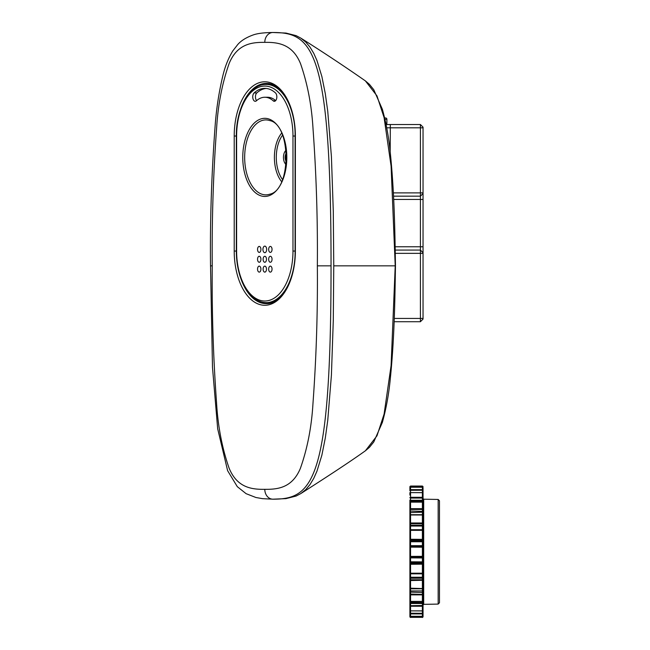 <?xml version="1.0" encoding="UTF-8"?>
<svg xmlns="http://www.w3.org/2000/svg" width="650" height="650" viewBox="0 0 650 650"><rect width="100%" height="100%" fill="white"/><g stroke="black" fill="none" stroke-linecap="round" stroke-linejoin="round"><path stroke-width="0.97" d="M423.044 253.354L423.044 127.148L420.412 124.524L420.412 321.717L423.044 319.085L423.044 253.354L395.281 253.354M423.044 252.696L420.412 250.071L395.224 250.071L420.412 250.071M423.044 193.537L420.412 196.17L393.534 196.17L420.412 196.17M423.044 319.085L420.412 321.717L394.136 321.717M386.092 124.524L420.412 124.524L390.325 124.524L390.179 151.832M286.406 153.189A4.932 2.779 -90 0 0 286.406 161.59M282.523 135.232A27.731 15.641 -90 0 0 282.523 179.538M266.151 88.441A41.738 23.538 -90 0 0 256.823 92.918A4.436 2.502 -90 0 0 255.458 96.655A4.436 2.502 -90 0 0 256.62 100.612M264.794 97.248A32.866 18.533 90 0 1 273.203 100.823A4.436 2.502 -90 0 0 274.341 101.303A4.436 2.502 -90 0 0 276.77 97.906A4.436 2.502 -90 0 0 275.478 92.918A41.738 23.538 -90 0 0 264.794 88.368A41.738 23.538 -90 0 0 254.109 92.918A4.436 2.502 -90 0 0 252.818 97.906A4.436 2.502 -90 0 0 255.247 101.303A4.436 2.502 -90 0 0 256.384 100.823A32.866 18.533 90 0 1 264.794 97.248L267.507 97.248A32.866 18.533 90 0 1 275.681 100.612M264.794 246.123A3.283 1.852 -90 0 0 262.941 249.413A3.283 1.852 -90 0 0 264.794 252.696A3.283 1.852 -90 0 0 266.646 249.413A3.283 1.852 -90 0 0 264.794 246.123M270.351 246.415A2.99 1.69 -90 0 0 268.669 249.413A2.99 1.69 -90 0 0 270.351 252.403A2.99 1.69 -90 0 0 272.041 249.413A2.99 1.69 -90 0 0 270.351 246.415M270.351 256.279A2.99 1.69 -90 0 0 268.669 259.269A2.99 1.69 -90 0 0 270.351 262.267A2.99 1.69 -90 0 0 272.041 259.269A2.99 1.69 -90 0 0 270.351 256.279M270.351 266.134A2.99 1.69 -90 0 0 268.669 269.132A2.99 1.69 -90 0 0 270.351 272.123A2.99 1.69 -90 0 0 272.041 269.132A2.99 1.69 -90 0 0 270.351 266.134M264.794 266.134A2.99 1.69 -90 0 0 263.104 269.132A2.99 1.69 -90 0 0 264.794 272.123A2.99 1.69 -90 0 0 266.484 269.132A2.99 1.69 -90 0 0 264.794 266.134M264.794 256.279A2.99 1.69 -90 0 0 263.104 259.269A2.99 1.69 -90 0 0 264.794 262.267A2.99 1.69 -90 0 0 266.484 259.269A2.99 1.69 -90 0 0 264.794 256.279M259.236 246.415A2.99 1.69 -90 0 0 257.546 249.413A2.99 1.69 -90 0 0 259.236 252.403A2.99 1.69 -90 0 0 260.918 249.413A2.99 1.69 -90 0 0 259.236 246.415M259.236 256.279A2.99 1.69 -90 0 0 257.546 259.269A2.99 1.69 -90 0 0 259.236 262.267A2.99 1.69 -90 0 0 260.918 259.269A2.99 1.69 -90 0 0 259.236 256.279M259.236 266.134A2.99 1.69 -90 0 0 257.546 269.132A2.99 1.69 -90 0 0 259.236 272.123A2.99 1.69 -90 0 0 260.918 269.132A2.99 1.69 -90 0 0 259.236 266.134M276.323 86.848A51.602 29.104 -90 0 0 267.507 84.427L266.151 84.427A51.602 29.104 90 0 1 290.834 108.696M290.834 278.387A51.602 29.104 90 0 1 266.151 302.648L267.507 302.648A51.602 29.104 -90 0 0 276.323 300.227M266.817 83.452A52.585 29.656 -90 0 0 256.774 87.002M256.774 300.072A52.585 29.656 -90 0 0 266.817 303.623M331.045 265.842C331.045 482.544 312.439 499.184 272.935 499.184L285.935 498.631L296.108 496.048L300.828 493.569L305.711 489.653L309.993 484.591L313.747 478.376L316.94 471.234L321.856 455.227L325.293 438.043L327.754 420.331L331.411 375.204L333.287 320.572L333.759 265.842L333.287 211.112L331.411 156.487L327.754 111.353L325.293 93.641L321.856 76.456L316.94 60.458L313.747 53.316L309.993 47.093L305.711 42.031L300.828 38.114L296.108 35.636L285.935 33.061L272.935 32.5C312.439 32.5 331.045 49.14 331.045 265.842L317.346 265.842C317.752 219.895 316.314 174.241 313.032 128.871C311.683 105.511 307.523 83.785 300.544 63.7C292.451 43.704 277.485 42.193 264.794 42.356C252.33 42.25 237.461 43.485 229.206 63.326C222.178 83.159 217.986 104.804 216.613 128.269C213.281 173.899 211.819 219.757 212.241 265.842C211.827 311.789 213.273 357.443 216.556 402.813C217.904 426.173 222.064 447.899 229.044 467.992C237.136 487.979 252.094 489.491 264.794 489.328C277.257 489.434 292.126 488.207 300.381 468.366C307.401 448.524 311.602 426.879 312.975 403.414C316.306 357.784 317.769 311.927 317.346 265.842M333.759 265.842L395.468 265.842C394.891 299.967 394.461 337.951 390.301 378.763C388.846 393.957 386.214 408.501 382.379 422.386L373.783 441.943L369.46 447.314L365.414 450.767L376.976 435.809L384.093 414.107L391.097 365.56L395.224 265.842L391.097 166.124L384.093 117.585L376.976 95.875L365.414 80.917C344.451 66.3 322.92 52.033 300.828 38.114M438.165 604.094L439.473 602.753L439.473 500.784L438.165 499.452L438.165 604.094L423.686 604.346L423.686 499.2L423.044 498.542L423.044 511.03L423.044 502.637A0.658 0.496 180 0 0 422.386 502.141L422.386 508.666A0.658 0.431 0 0 1 423.044 509.096L422.386 509.478L422.386 511.404L423.044 511.03L423.044 599.584M409.898 572.772L409.898 573.584L410.556 573.836L422.386 573.836L422.386 605.475L423.044 605.702L423.044 610.269L423.044 603.484L423.044 605.004L423.686 604.346M423.044 495.073L423.044 493.269A0.658 0.593 180 0 0 422.386 492.676L422.386 497.291A0.658 0.544 0 0 1 423.044 497.835L423.044 493.269A0.658 0.658 0 0 0 422.386 492.611L410.556 492.611L410.556 490.311L409.898 490.254L409.898 490.774L409.898 490.254A0.658 0.618 0 0 1 410.556 489.629L410.556 487.24A0.658 0.642 180 0 0 409.898 487.89L409.898 490.254M423.044 492.594L423.044 490.254L423.044 492.594L422.614 492.651M409.898 487.89A0.658 0.658 0 0 1 410.556 487.232L422.386 487.232A0.658 0.658 0 0 1 423.044 487.89L423.044 490.782L423.044 487.89A0.658 0.642 180 0 0 422.386 487.24L422.386 489.629A0.658 0.618 0 0 1 423.044 490.254L423.044 489.182M423.044 486.696L422.386 486.2A0.658 0.658 0 0 1 423.044 486.858L409.898 486.858A0.658 0.658 0 0 1 410.556 486.2L409.898 486.696M423.044 500.053L423.044 497.835L422.386 498.062L422.386 500.273L423.044 500.053L423.044 503.961M423.044 515.726L423.044 512.582L422.386 512.184L422.386 522.982L423.044 523.266L423.044 515.361L422.386 514.987L410.556 514.987L409.898 516.165M423.044 524.786L423.044 523.266A0.658 0.504 180 0 1 422.386 523.77L422.386 525.289A0.658 0.504 0 0 0 423.044 524.786L423.044 530.766L422.386 530.343L422.386 540.971L410.556 540.971L410.556 539.979A0.658 0.593 180 0 1 409.898 539.378L410.556 539.256L410.556 530.343L409.898 530.554A0.658 0.658 180 0 1 410.556 529.904A0.658 0.658 0 0 0 409.898 530.554L409.898 547.202A0.658 0.65 0 0 1 410.556 546.553L410.556 540.971A0.658 0.593 0 0 1 409.898 540.378M423.044 572.772L423.044 530.554A0.658 0.658 0 0 0 422.386 529.904A0.658 0.658 180 0 1 423.044 530.554M409.898 573.584L409.898 588.177L422.386 588.551L423.044 588.177L423.044 572.983A0.658 0.658 0 0 1 422.386 573.633A0.658 0.658 0 0 0 423.044 572.983L422.386 573.641L410.556 573.633A0.658 0.658 0 0 1 409.898 572.983L410.556 573.194L410.556 564.281L409.898 564.159A0.658 0.593 0 0 1 410.556 563.566L410.556 556.985A0.658 0.65 180 0 1 409.898 556.335L410.556 556.384L410.556 547.154L409.898 547.202L409.898 572.983A0.658 0.658 0 0 0 410.556 573.641L410.556 573.194L422.386 573.194L422.386 563.566A0.658 0.593 0 0 1 423.044 564.159L410.556 564.281L410.556 563.566L422.386 563.566L422.386 562.567A0.658 0.593 0 0 1 423.044 563.16M409.898 587.811L409.898 600.901A0.658 0.496 0 0 0 410.556 601.396L422.386 601.396A0.658 0.496 0 0 0 423.044 600.901L423.044 587.811L422.386 588.209M409.898 599.584L409.898 603.484L423.044 603.484L423.044 601.997A0.658 0.52 0 0 1 422.386 602.517L410.556 602.517L410.556 594.872A0.658 0.431 180 0 1 409.898 594.441L410.556 594.067L410.556 580.556L409.898 580.271A0.658 0.504 0 0 1 410.556 579.767L410.556 573.641L422.386 573.641M409.898 605.702L409.898 610.269A0.658 0.593 0 0 0 410.556 610.862L410.556 606.247A0.658 0.544 180 0 1 409.898 605.702L409.898 603.484L409.898 605.702L422.386 605.475L422.386 616.298A0.658 0.642 0 0 0 423.044 615.656L423.044 609.611M409.898 609.611L409.898 615.656A0.658 0.642 0 0 0 410.556 616.298L422.386 616.298L422.386 616.793L423.044 616.679L423.044 614.364L423.044 616.679A0.658 0.658 180 0 1 422.386 617.337L410.556 617.337A0.658 0.658 180 0 1 409.898 616.679L410.556 616.793L410.556 613.909A0.658 0.618 180 0 1 409.898 613.291L410.556 613.234L410.556 610.862L422.386 610.927A0.658 0.658 0 0 0 423.044 610.269L423.044 608.465M422.614 610.886L423.044 610.943L423.044 613.291A0.658 0.618 180 0 1 422.386 613.909L410.556 613.909L410.556 613.234L423.044 613.291M409.898 586.276L409.898 515.361A0.658 0.618 180 0 1 410.556 514.743L409.898 503.994M409.898 515.726L409.898 512.582L409.898 515.726M409.898 503.961L409.898 501.54L409.898 503.961M423.044 501.54A0.658 0.52 0 0 0 422.386 501.02L410.556 501.02L410.556 500.273L422.386 500.273L422.386 502.141L410.556 502.141A0.658 0.496 180 0 0 409.898 502.637L409.898 509.096A0.658 0.431 0 0 1 410.556 508.666L410.556 501.02A0.658 0.52 0 0 0 409.898 501.54L409.898 500.053L410.556 500.273L410.556 498.062L409.898 497.835A0.658 0.544 0 0 1 410.556 497.291L410.556 492.676A0.658 0.593 180 0 0 409.898 493.269L409.898 495.073M409.898 489.182L409.898 486.858L409.898 489.182M410.556 486.744L410.556 486.2L422.386 486.2L422.386 486.744L410.556 486.744M410.329 492.651L409.898 492.594L409.898 493.927M423.044 490.254L410.556 490.311L410.556 489.629L422.386 489.629L422.386 492.611M422.386 492.676L410.556 492.611A0.658 0.658 0 0 0 409.898 493.269M409.898 502.637A0.658 0.536 180 0 1 410.556 502.101L410.556 501.987A0.658 0.658 0 0 0 409.898 502.637M410.556 498.062L410.556 497.291L422.386 497.291L422.386 498.062L410.556 498.062M409.898 509.096L409.898 512.582L422.386 512.184L422.386 511.404L409.898 511.03M410.556 509.478L410.556 508.666L422.386 508.666L422.386 509.478L410.556 509.478M409.898 524.786A0.658 0.504 0 0 0 410.556 525.289L410.556 523.77A0.658 0.504 180 0 1 409.898 523.266L410.556 522.982L410.556 514.702A0.658 0.658 0 0 0 409.898 515.361L409.898 530.554M410.556 523.77L410.556 522.982L422.386 522.982L422.386 523.77L410.556 523.77M410.556 530.343L410.556 529.904L422.386 529.904L422.386 530.343L410.556 530.343M410.556 539.979L410.556 539.256L423.044 539.378A0.658 0.593 180 0 1 422.386 539.979L410.556 539.979M423.044 540.378A0.658 0.593 0 0 1 422.386 540.971L422.386 546.553A0.658 0.65 0 0 1 423.044 547.202L410.556 547.154L410.556 546.553L422.386 546.553L422.386 557.391L410.556 557.391A0.658 0.65 0 0 1 409.898 556.749M410.556 556.985L410.556 556.384L423.044 556.335A0.658 0.65 180 0 1 422.386 556.985L410.556 556.985M410.556 580.556L410.556 579.767L422.386 579.767A0.658 0.504 0 0 1 423.044 580.271L410.556 580.556M410.556 588.835L410.556 588.794A0.658 0.618 0 0 1 409.898 588.177A0.658 0.658 0 0 0 410.556 588.835L422.386 588.794A0.658 0.618 0 0 0 423.044 588.177A0.658 0.658 0 0 1 422.386 588.835M410.556 594.872L410.556 594.067L423.044 594.441A0.658 0.431 180 0 1 422.386 594.872L410.556 594.872M410.556 601.559L410.556 601.437A0.658 0.536 0 0 1 409.898 600.901A0.658 0.658 0 0 0 410.556 601.559L422.386 601.437A0.658 0.536 0 0 0 423.044 600.901A0.658 0.658 0 0 1 422.386 601.559M423.044 605.702A0.658 0.544 180 0 1 422.386 606.247L410.556 606.247L410.556 602.517A0.658 0.52 0 0 1 409.898 601.997M409.898 615.656L409.898 613.519L409.898 615.656A0.658 0.658 0 0 0 410.556 616.306L422.386 616.306A0.658 0.658 0 0 0 423.044 615.656M409.898 614.364L409.898 616.679M410.556 617.337L410.556 616.793L422.386 616.793L422.386 617.337L410.556 617.337M410.329 610.886L409.898 610.943L409.898 613.519M409.898 608.465L409.898 610.269A0.658 0.658 0 0 0 410.556 610.927M409.898 594.441L409.898 592.508L410.556 592.134L423.044 592.508M409.898 587.372L409.898 588.177M410.556 610.862L422.386 610.862A0.658 0.593 0 0 0 423.044 610.269M422.386 514.702L422.386 514.743A0.658 0.618 180 0 1 423.044 515.361A0.658 0.658 0 0 0 422.386 514.702L410.556 514.702M422.386 501.987L422.386 502.101A0.658 0.536 180 0 1 423.044 502.637A0.658 0.658 0 0 0 422.386 501.987L410.556 501.987M385.824 123.207L386.888 123.207A1.316 1.316 0 0 1 386.076 124.426M384.979 119.267L386.888 119.267A1.316 1.316 0 0 0 385.58 117.951L384.67 117.951M423.044 246.781L395.159 246.781M423.044 199.452L393.689 199.452M423.044 192.879L393.364 192.879M423.044 127.806L386.726 127.806M423.044 318.427L394.257 318.427M286.146 150.199A7.808 4.404 -90 0 0 283.457 157.389A7.808 4.404 -90 0 0 286.146 164.58M281.621 181.618A29.315 16.534 90 0 1 281.621 133.161M265.801 119.917A37.472 21.133 90 0 1 269.669 120.551C291.419 124.451 291.419 190.328 269.669 194.22A37.472 21.133 90 0 1 265.801 194.854A37.472 21.133 90 0 1 244.668 157.389A37.472 21.133 90 0 1 265.801 119.917M264.794 196.446A39.057 22.027 90 0 1 245.716 137.857A39.057 22.027 90 0 1 283.871 137.857A39.057 22.027 90 0 1 264.794 196.446M256.823 92.918L254.109 92.918M275.478 100.823L273.203 100.823M236.616 136.029L236.616 251.054L234.211 251.054L234.211 136.029L236.616 136.029A49.953 28.177 90 0 1 264.794 86.068A49.953 28.177 90 0 1 292.971 136.029L292.971 251.054A49.953 28.177 90 0 1 264.794 301.007A49.953 28.177 90 0 1 236.616 251.054M292.971 251.054L295.376 251.054L295.376 136.029L292.971 136.029M240.703 109.013A52.585 29.656 90 0 1 266.151 83.444C280.743 82.363 295.604 107.396 295.092 136.029L295.092 251.054C295.604 279.687 280.743 304.72 266.151 303.639A52.585 29.656 90 0 1 240.703 278.062M295.376 251.054A54.226 30.582 90 0 1 264.794 305.281A54.226 30.582 90 0 1 234.211 251.054M234.211 136.029A54.226 30.582 90 0 1 264.794 81.794A54.226 30.582 90 0 1 295.376 136.029M212.241 265.842L210.527 265.842L212.485 367.323L217.677 428.789L227.622 470.689L237.299 486.655L246.098 493.675L255.921 497.502L262.6 498.672L272.935 499.184A9.856 8.141 -90 0 1 264.794 489.328M264.794 42.356A9.856 8.141 -90 0 1 272.935 32.5C263.908 32.589 257.238 33.434 252.923 35.043C246.098 37.546 241.02 40.731 237.689 44.606L232.806 50.895C228.581 57.809 225.371 65.666 223.169 74.466C219.383 89.895 216.791 105.901 215.386 122.476C211.591 172.218 209.966 220.009 210.527 265.842M409.898 526.297L410.556 526.045L410.556 525.289L422.386 525.289L422.386 526.045L423.044 526.297M409.898 529.953L410.556 529.709L410.556 526.045L422.386 526.045L422.386 529.709L423.044 529.953M409.898 541.742L423.044 541.742M409.898 545.667L423.044 545.667M409.898 546.796A0.658 0.65 0 0 1 410.556 546.146L422.386 546.146A0.658 0.65 0 0 1 423.044 546.796M409.898 557.871L422.386 557.952L422.386 561.884L409.898 561.803M409.898 563.16A0.658 0.593 0 0 1 410.556 562.567L422.386 562.567L422.386 561.884L423.044 561.803M409.898 577.249L423.044 577.249M409.898 578.76A0.658 0.504 0 0 1 410.556 578.256L422.386 578.256A0.658 0.504 0 0 1 423.044 578.76M409.898 590.956L423.044 590.956M423.044 556.749A0.658 0.65 0 0 1 422.386 557.391L422.386 557.952L423.044 557.871M410.556 588.794L422.386 588.794M422.386 573.836L423.044 573.584M410.556 529.709L422.386 529.709L410.556 529.904M422.386 514.743L410.556 514.743M266.151 84.427C249.811 83.842 235.966 108.591 236.332 136.029L236.332 251.054C236.356 277.144 247.666 301.941 266.151 302.648M365.414 450.767C349.359 462.288 324.277 478.587 300.828 493.569M395.468 265.834C394.891 231.717 394.461 193.732 390.301 152.921C388.846 137.727 386.214 123.183 382.379 109.306L373.783 89.741L369.46 84.37L365.414 80.917M438.165 499.452L423.686 499.2M410.556 617.5L409.898 616.842M422.386 617.5L423.044 616.842M422.386 486.038L410.556 486.038M386.888 123.207L386.888 119.267"/></g></svg>
